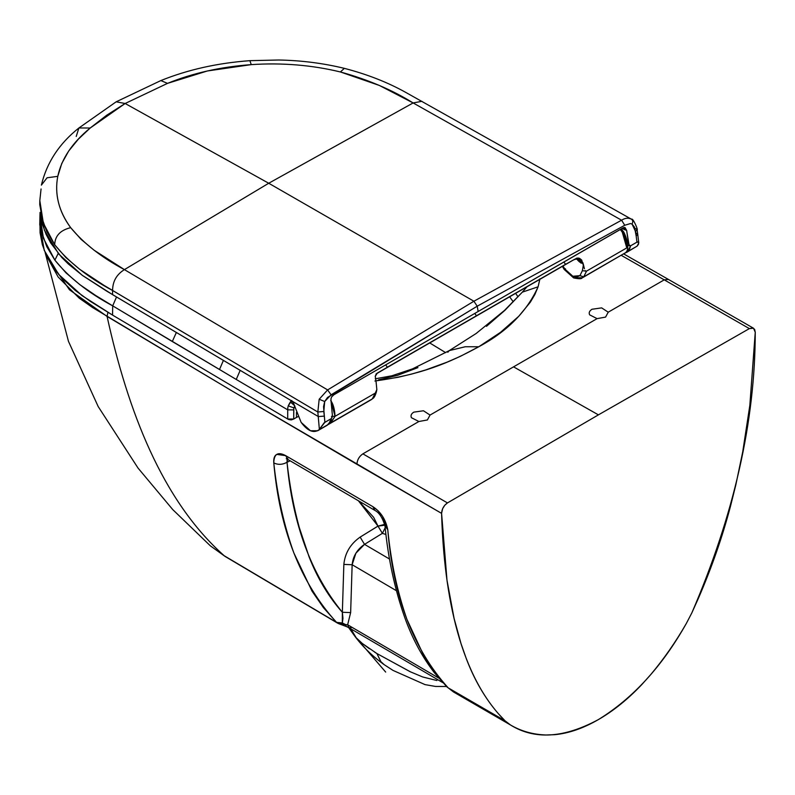 <?xml version="1.0" encoding="UTF-8"?>
<svg xmlns="http://www.w3.org/2000/svg" width="795" height="795" viewBox="0 0 795 795"><rect width="100%" height="100%" fill="white"/><g stroke="black" fill="none" stroke-linecap="round" stroke-linejoin="round"><path stroke-width="1.19" d="M418.885 421.509L427.392 419.969L430.045 415.07L423.467 410.767L413.817 412.138C411.244 413.738 410.459 415.596 411.442 417.713L418.885 421.509L362.878 453.846C359.171 456.4 357.184 459.888 356.915 464.32L232.17 391.031L92.588 307.546L79.182 298.135L58.124 276.978L47.511 257.749L69.443 289.768L107.077 316.43C127.856 410.727 161.942 500.393 224.18 555.725L210.357 545.837L224.18 555.725C161.942 500.393 127.856 410.727 107.077 316.43L107.901 312.306L107.077 316.43L232.17 391.031L441.583 513.371L356.915 464.32C357.184 459.888 359.171 456.4 362.878 453.846L447.456 502.917L362.878 453.846L418.885 421.509L411.442 417.713C410.459 415.596 411.244 413.738 413.817 412.138L423.467 410.767L430.045 415.07L427.392 419.969L418.885 421.509M410.786 672.014L376.89 653.54L380.914 661.708L384.333 664.769M380.914 661.708L376.89 653.54L374.594 652.129M369.337 648.68L362.331 643.493L376.89 653.54L410.16 671.715L422.682 676.962L436.902 680.52M356.408 638.017L354.292 635.473M362.331 643.493L356.21 637.799L350.853 628.845M385.178 527.801L382.385 533.356L385.933 534.479L382.385 533.356L385.178 527.81M361.576 503.493L361.675 504.577L361.576 503.493M384.78 524.362L377.993 526.081L385.327 525.107L377.993 526.081L382.385 533.356L364.527 544.356L389.54 559.054L364.527 544.356L355.872 553.24L352.145 564.738L396.417 590.705L352.145 564.738C353.01 556.212 357.134 549.424 364.527 544.356L382.385 533.356L377.993 526.111L384.78 524.362M385.327 525.137L377.993 526.111L385.327 525.137M445.697 352.652L429.727 342.943L445.697 352.652M518.022 296.764L515.607 293.365L518.012 296.764M509.635 296.813L513.252 301.782L509.635 296.813M358.456 500.83L377.993 526.081L360.135 537.112L364.527 544.356L360.135 537.112C350.416 543.939 344.99 553.042 343.847 564.42L352.145 564.738L343.847 564.42L342.357 612.269L350.645 612.597L352.145 564.738L350.645 612.597L347.644 624.771L438.76 678.085L347.644 624.771L350.645 612.597L342.357 612.269L343.847 564.42C344.99 553.042 350.416 543.939 360.135 537.112L377.993 526.111L373.62 517.267L358.456 500.83M287.81 458.427L287.015 462.283C289.549 485.079 293.603 506.743 299.198 527.264L309.156 557.056C317.016 577.041 327.232 594.471 339.783 609.348L342.357 612.269L342.327 622.972L345.517 624.572L337.954 623.33L341.532 624.482L345.517 624.572L342.327 622.972L341.741 623.558M286.866 458.705L286.25 458.725L287.671 459.361L285.713 455.654L287.671 459.361L374.842 510.38L372.885 506.673L285.713 455.654C277.932 451.5 273.957 453.925 273.788 462.928C278.101 464.976 282.513 464.757 287.015 462.283L290.165 460.822L287.015 462.283L287.124 459.063M346.103 626.341L345.517 624.572L347.644 624.771L348.886 627.692L347.644 624.771L345.517 624.572L346.451 626.569L348.886 627.692L351.648 627.563M337.954 623.33L340.3 624.025L342.327 622.972L336.553 622.356L337.954 623.33L336.553 622.356L342.327 622.972L342.963 618.331L342.357 612.269C311.074 574.04 292.63 524.044 287.015 462.283C282.513 464.757 278.101 464.976 273.788 462.928C279.631 529.778 300.56 582.924 336.553 622.356L224.18 555.725L336.553 622.356L323.476 607.698L311.998 591.082L293.832 552.883C283.944 525.266 277.256 495.275 273.788 462.928C273.45 458.437 274.464 455.595 276.819 454.402L285.713 455.654L372.885 506.673C380.735 511.791 385.694 519.453 387.761 529.649L384.979 525.843L387.761 529.649C390.921 561.926 397.301 591.818 406.911 619.325L424.5 657.197L435.581 673.544L448.181 687.854C413.33 649.267 393.187 596.528 387.761 529.649L382.484 516.203L377.844 510.539L372.885 506.673L374.842 510.38C379.145 512.507 382.524 517.664 384.979 525.843C388.159 558.607 394.717 589.055 404.625 617.168C412.068 638.077 421.946 656.561 434.279 672.61L446.879 686.85L453.488 691.958L510.529 725L505.004 720.767L448.181 687.854L453.716 692.097L448.181 687.854L505.004 720.767C460.394 676.436 444.087 597.323 441.583 513.371C441.841 508.979 443.799 505.501 447.456 502.917L444.773 505.242L442.656 508.621L441.583 513.302L446.989 580.221L454.094 618.431L460.991 643.513L466.277 658.588C474.396 680.003 485.109 698.398 498.415 713.751L505.034 720.797L510.529 725C521.033 731.171 532.849 734.51 545.976 734.997L554.781 734.679C568.753 733.348 583.292 728.309 598.416 719.574C563.933 738.167 534.638 739.976 510.529 725M337.497 623.091L225.084 556.43L210.357 545.837L172.763 509.605L138.062 468.106L98.173 406.533L68.479 341.383L45.206 252.77M686.294 623.528C662.185 666.339 632.899 698.348 598.416 719.574C613.531 710.849 628.08 699.093 642.052 684.296L650.857 674.448C663.984 658.797 675.8 641.813 686.294 623.528L691.829 612.905L686.294 623.528M755.25 332.27C755.161 421.32 734.024 514.862 691.829 612.905L698.417 598.277C711.724 567.56 722.436 536.804 730.555 506.008L735.842 484.821L742.739 451.779L749.834 405.371L755.25 332.27L754.664 329.428L752.855 327.947L749.377 328.603L753.511 328.226L755.25 332.27M623.727 253.943L668.416 279.423L664.242 279.85L749.377 328.603L598.416 414.861L447.456 502.917L598.416 414.861L513.56 366.853L430.045 415.07L513.56 366.853L598.416 414.861L749.377 328.603L664.242 279.85L668.416 279.423L753.511 328.226M378.5 379.841L397.381 375.399L417.941 367.608M621.273 255.354L664.242 279.85L608.235 312.187L605.581 317.096L597.075 318.636L513.56 366.853L597.075 318.636L589.632 314.83C588.648 312.723 589.433 310.865 592.007 309.255L601.656 307.884L608.235 312.187L664.242 279.85L621.273 255.354M539.904 278.826L538.096 286.796L522.325 292.153L504.924 310.318L486.47 326.338M447.794 352.264L449.284 350.605L465.234 346.749L478.769 346.759L460.414 356.309L446.999 362.182L425.901 369.874L411.78 374.028L398.136 377.277L374.912 381.014C420.883 374.773 448.927 363.047 478.769 346.759L465.234 346.749L449.284 350.605L476.145 333.493L504.447 310.467L522.325 292.153L538.096 286.796L534.866 294.518L530.354 302.16L518.797 316.241L500.512 332.34L478.769 346.759C507.24 331.426 527.015 311.441 538.096 286.796L539.835 279.373M605.581 317.096L608.235 312.187L601.656 307.884L592.007 309.255C589.423 310.865 588.628 312.723 589.632 314.83L597.075 318.636L605.581 317.096M331.048 401.058L335.063 416.312L330.283 423.159L372.279 398.911L375.3 393.088L335.063 416.322L331.455 416.371L335.053 416.322L375.3 393.088L372.279 398.911L328.474 424.351M375.449 392.998L376.84 389.59L376.105 382.027L376.84 389.59L375.3 393.088L376.383 391.597M564.738 268.948L565.533 268.829L564.738 268.948L572.847 276.262L564.738 268.948L563.029 265.987L564.738 268.948M582.576 277.703L583.719 276.839L579.943 275.636L572.847 276.262L573.642 277.922C583.739 280.019 581.513 277.276 582.576 277.703L625.715 252.591L582.596 277.684L573.642 277.922L572.847 276.262L576.425 277.048L579.943 275.636L583.719 276.839L586.531 271.125L582.367 270.717L579.943 275.636L582.367 270.717L583.431 264.705L582.874 262.658L581.125 263.175L576.524 258.683M371.116 399.786L329.11 424.043M622.286 232.2L626.778 247.901C626.281 240.756 624.781 235.529 622.286 232.2L620.259 229.447L622.286 232.2L622.833 231.981L622.286 232.2L622.833 231.981L626.778 245.874M626.778 247.901L586.531 271.125L626.778 247.901M296.505 417.415L293.703 419.035L293.832 407.895L294.816 405.887L293.733 408.749L293.703 419.035L296.505 417.415L296.475 412.376L296.505 417.415L298.046 416.61M328.375 424.401L331.585 421.608L331.545 419.82L331.585 421.608L335.043 416.332C334.655 409.127 333.214 403.86 330.72 400.531M287.959 406.821L287.71 409.842L293.703 409.912L287.71 409.842L287.701 419.015L112.552 315.088L287.701 419.015L293.703 419.035L291.288 419.899L288.853 419.591L287.701 419.015L287.71 409.842L236.244 379.453L240.13 370.48L236.244 379.453L287.71 409.842L287.85 407.428M291.457 400.829L290.364 401.942L294.816 405.887L290.364 401.942L288.207 405.838L293.832 407.895L288.207 405.838L291.795 400.531M40.078 212.424L39.959 215.495L43.427 238.281L54.875 260.154L58.224 253.416L54.875 260.154C68.917 277.525 88.195 292.759 112.701 305.856L116.507 296.982L112.701 305.856L172.296 341.522L176.301 332.608L172.296 341.522L219.509 369.516L223.345 360.542L219.509 369.516L236.244 379.453L112.701 305.856L112.552 315.088L112.701 305.856L95.728 295.521L79.838 284.64L65.995 272.864L54.875 260.154L46.786 246.659L41.817 232.657L39.959 215.495L39.76 224.717L44.252 250.375L58.651 274.384L82.034 295.601L112.552 315.088L90.382 301.385L75.247 290.404L61.791 277.942L55.908 270.986L50.701 263.423L46.1 254.817L42.354 244.671L40.078 232.836L39.939 221.04M376.84 389.59L376.373 391.975C375.3 395.562 374.147 397.729 372.934 398.444L371.086 399.796M376.055 381.848L375.25 376.184L376.373 373.859L387.394 367.201L385.674 364.885L387.394 367.201L476.483 315.764L474.764 313.449L476.483 315.764L565.573 264.328L563.864 262.012L565.573 264.328L576.872 258.107L579.476 258.276L581.652 260.005L584.434 268.72M584.196 267.875L583.431 264.705L582.367 270.717L586.531 271.125L583.719 276.839L625.715 252.591L626.977 251.061L627.742 248.348L627.295 247.722L627.742 248.348M376.731 373.541L476.483 315.764L376.75 373.531M474.943 316.827L377.208 373.133M298.443 416.461L296.515 417.415M377.317 373.054L375.2 376.452M581.761 260.164L578.164 257.987L573.642 259.836L575.799 258.912L577.975 259.031L582.109 263.205L582.874 262.658M573.493 259.895L376.025 373.978M573.463 259.955L475.122 316.738M576.305 258.375C578.363 261.227 580.3 262.837 582.109 263.205C579.813 259.031 576.991 257.908 573.642 259.836L475.34 316.589L573.642 259.836M585.607 271.165L585.17 270.588M627.672 249.6L626.977 251.061M627.702 246.808L627.712 246.838C628.209 240.815 623.35 230.56 623.34 231.583L621.293 228.851M625.715 252.591L623.837 253.814M331.038 401.018L332.449 415.954L330.929 399.05L331.565 396.934L333.751 394.857L331.475 397.093M625.089 253.108L627.762 251.528L626.371 251.886L627.762 251.528L630.624 245.794L629.739 245.854L629.014 244.731L628.04 240.08L627.434 243.389L628.04 240.08L626.629 230.361L622.137 228.364L624.661 229.715L623.896 227.519L624.661 229.715L626.629 230.361L624.989 227.519L623.668 227.579L478.153 311.491L477.219 306.194L327.5 397.47L324.688 401.515L323.545 406.623L324.887 422.304L331.207 418.657L328.802 424.063L327.083 425.325L330.064 422.016L331.356 418.577L324.151 422.821L319.361 429.36L317.841 412.009L104.026 285.385L79.689 269.296L65.826 257.5L54.706 244.761L46.637 231.285L41.688 217.333L39.82 200.509M625.009 227.529L626.629 230.361L629.014 244.731L630.475 245.874L627.056 245.426L630.475 245.874L637.461 241.879L638.624 242.336L636.944 242.147L636.189 236.065L637.739 234.296L636.189 236.065L636.944 242.147L630.624 245.794L629.541 249.113L626.629 252.383M624.989 227.519L622.555 228.125L333.751 394.857L478.153 311.491L477.219 306.194L624.751 225.263L477.219 306.194L473.899 301.226L621.581 220.205C625.069 218.009 628.288 217.631 631.22 219.082C628.288 217.631 625.069 218.009 621.581 220.205L473.899 301.226L477.219 306.194L331.068 394.817L324.688 401.515L319.173 399.249L324.688 401.515L323.813 411.482L317.841 412.009L319.173 399.249L327.62 389.918L331.068 394.817L327.62 389.918L319.173 399.249L317.841 412.009L112.592 290.503C112.642 281.42 116.587 274.464 124.418 269.624C116.587 274.464 112.642 281.42 112.592 290.503L112.552 294.627L112.592 290.503C88.046 277.435 68.758 262.191 54.706 244.761C54.954 235.916 60.281 230.212 70.675 227.658C58.691 211.172 54.398 194.06 57.777 176.341C61.543 158.732 72.355 142.623 90.213 128.005L125.133 103.499L268.72 183.248L413.132 102.943L621.581 220.205L413.132 102.943L379.314 85.423L340.379 71.957L344.364 68.36L340.379 71.957C367.976 79.599 392.233 89.924 413.132 102.943L421.956 101.303L413.132 102.943L268.72 183.248L473.899 301.226L327.62 389.918L124.418 269.624C101.8 257.6 83.882 243.618 70.675 227.658L81.08 239.345L93.999 250.147L124.418 269.624L268.72 183.248L124.418 269.624L327.62 389.918L473.899 301.226L268.72 183.248L125.133 103.499L106.649 115.265L90.213 128.005L78.337 139.185L68.678 151.04L61.762 163.492L57.777 176.341C56.097 185.036 56.326 193.742 58.472 202.457C60.589 211.142 64.663 219.539 70.675 227.658C60.281 230.212 54.954 235.916 54.706 244.761L43.337 223.087L39.82 200.579L39.75 204.613L44.351 230.172L58.78 254.082L82.124 275.209L112.552 294.627L290.294 400.084L106.679 291.109L82.67 275.607L68.271 263.93L61.791 257.481L50.701 242.972L46.1 234.356L42.354 224.22L40.078 212.374M331.356 418.577L332.449 415.954L331.356 418.577L332.141 417.415M332.449 415.954L328.802 424.063L327.053 425.345L317.692 430.751L310.467 430.741L301.156 422.413L295.044 407.05L301.156 422.413C307.655 431.009 313.568 433.484 318.875 429.857L328.236 424.46L317.692 430.751M290.294 400.084L318.348 416.56L290.294 400.084L293.434 402.906L295.044 407.05L293.434 402.906L290.294 400.084M317.841 412.009L323.813 411.482L324.32 416.113L318.348 416.56L324.32 416.113L324.887 422.304L319.361 429.36L317.841 412.009M57.777 176.341L47.064 177.782L41.38 185.126L47.064 177.782L57.777 176.341M90.213 128.005L78.904 127.975L90.213 128.005M41.062 188.962L39.82 200.579M631.001 218.953L405.927 92.498C387.741 82.342 367.22 74.293 344.364 68.36C323.327 63.232 301.454 60.44 278.747 60.003L249.878 60.668L251.27 64.624C282.096 62.596 311.799 65.041 340.379 71.957C311.799 65.041 282.096 62.596 251.27 64.624L207.356 70.974L167.516 83.366L125.133 103.499L116.169 101.81L125.133 103.499L167.516 83.366C192.748 73.11 220.672 66.859 251.27 64.624L249.878 60.668C217.522 63.034 187.839 69.672 160.838 80.583L167.516 83.366L160.838 80.583L116.169 101.81L78.904 127.975C59.277 143.498 46.776 162.548 41.38 185.126M76.221 136.462L78.904 127.975M621.581 220.205L624.751 225.263L630.465 223.554L632.055 224.071C633.188 221.666 632.909 220.006 631.22 219.082L631.22 219.082C632.909 220.006 633.188 221.666 632.055 224.071L635.543 231.504L637.093 229.755L635.543 231.504L636.189 236.065L634.48 227.102L632.055 224.071L630.465 223.554L624.751 225.263L621.581 220.205M635.563 228.582L637.093 229.755L637.739 234.296L636.199 233.054M638.763 242.922L637.123 246.122L627.762 251.528L637.123 246.122L638.484 244.304L638.624 242.336M626.609 252.393L637.123 246.122M446.522 686.492L435.511 686.443L425.057 684.624L393.048 670.423L383.836 664.441C372.08 655.875 362.301 646.315 354.481 635.732M348.608 627.533L354.63 635.93M354.868 636.239L385.684 672.083M442.845 682.667L348.886 627.692M346.451 626.569L338.441 623.578M522.325 292.153L527.025 286.766M449.284 350.605L412.496 368.88L391.925 375.777L375.28 378.808M562.383 266.355L564.212 269.475L573.642 277.922M577.558 258.912L578.164 259.498C577.071 258.872 575.51 259.021 573.473 259.955M627.782 248.666L627.712 246.838M637.093 229.755C638.435 230.6 632.88 217.403 631.538 219.271L630.982 218.943M638.763 242.873L637.739 234.296"/></g></svg>
